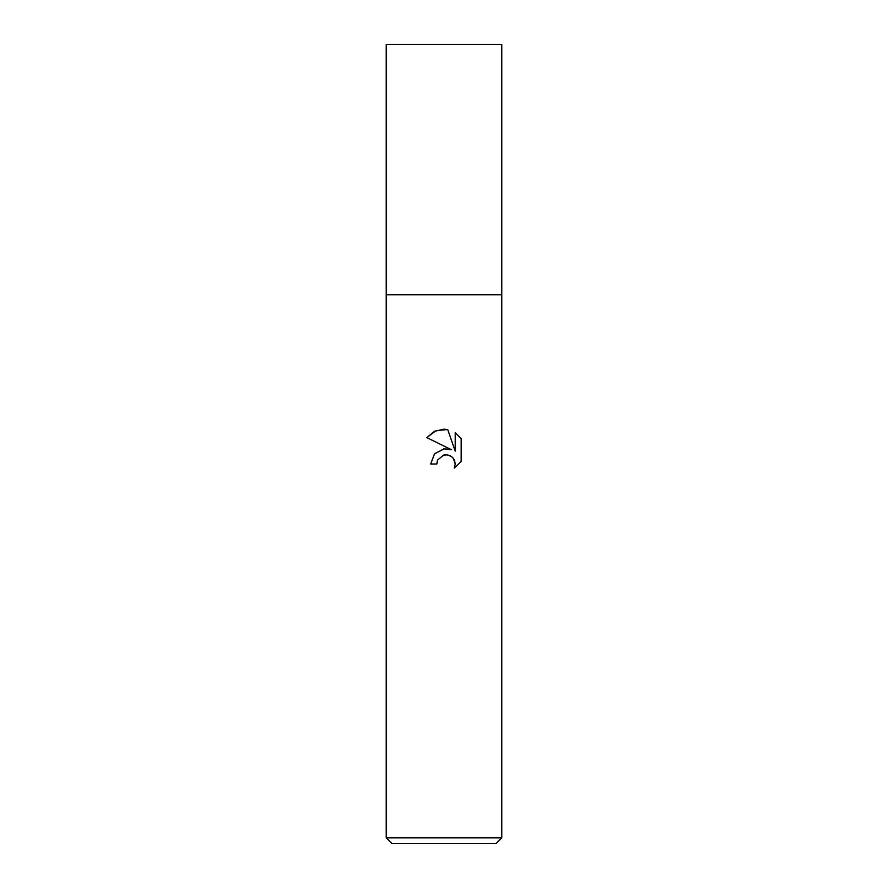 <?xml version="1.0" encoding="UTF-8"?>
<svg xmlns="http://www.w3.org/2000/svg" width="888" height="888" viewBox="0 0 888 888"><rect width="100%" height="100%" fill="white"/><g stroke="black" fill="none" stroke-linecap="round" stroke-linejoin="round"><path stroke-width="0.67" stroke-dasharray="4.44 3.33" d="M495.992 843.6L392.008 843.6M501.776 837.828L386.225 837.828M437.396 460.617L442.579 455.378M461.172 461.46L461.172 438.672M430.713 464.002L436.785 464.002M448.085 448.851L444.366 448.773M426.839 437.618L451.359 449.705M447.164 454.789L453.224 458.186M455.211 432.656L455.211 451.126L447.73 429.559M501.776 294.749L386.225 294.749L501.776 294.749M501.776 44.4L386.225 44.4"/><path stroke-width="1.33" d="M386.225 837.828L386.225 294.749L501.776 294.749L501.776 837.828L386.225 837.828L392.008 843.6L495.992 843.6L501.776 837.828M451.359 449.705L426.839 437.618L434.31 431.357L444 429.159L447.73 429.559L455.211 451.126L455.211 432.656L461.172 438.672L461.172 461.46L454.268 468.076L455.244 463.947L454.534 460.406L452.536 457.42L449.55 455.422L446.009 454.712L444 454.934L437.762 459.818L436.785 464.002L430.713 464.002L434.476 453.879L444 448.817L451.359 449.705L448.085 448.851M436.785 464.002L437.396 460.617M453.224 458.186L455.244 463.947L454.268 468.076L461.172 461.46M444.366 448.773L434.598 453.735L430.713 464.002M442.579 455.378L447.164 454.789M461.172 438.672L455.211 432.656M447.73 429.559L436.052 430.58L426.839 437.618M444 294.749L501.776 294.749L501.776 44.4L386.225 44.4L386.225 294.749L444 294.749"/></g></svg>
